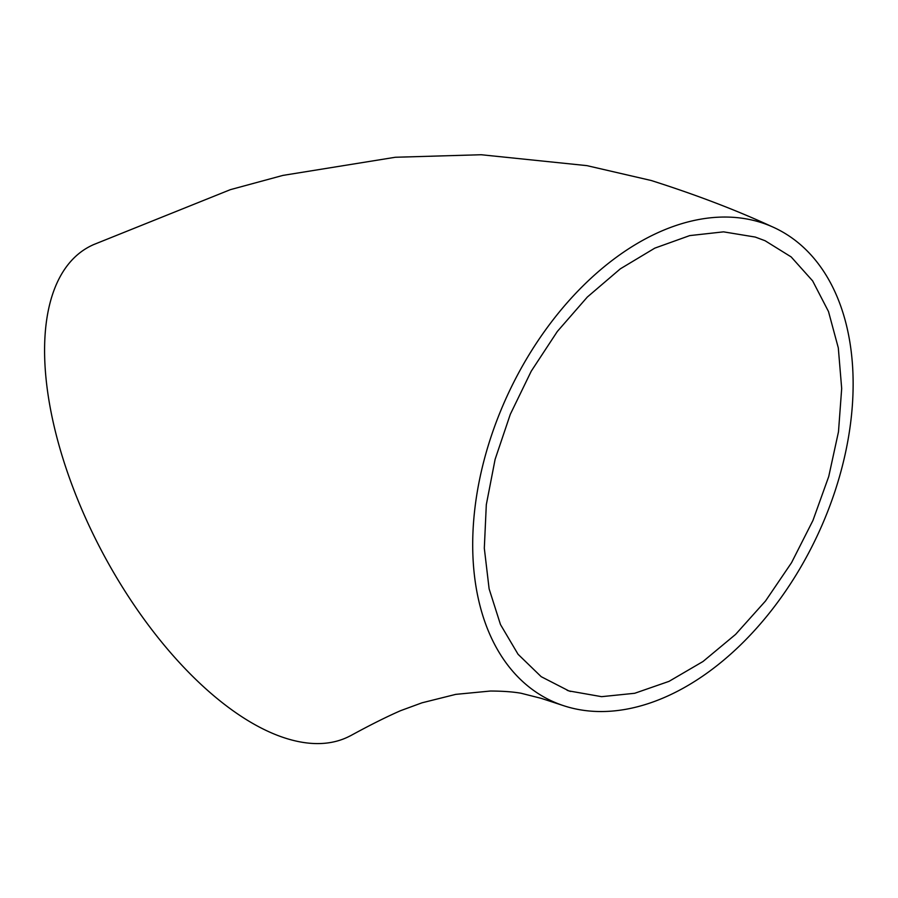 <?xml version="1.0" encoding="UTF-8"?>
<svg xmlns="http://www.w3.org/2000/svg" width="898" height="898" viewBox="0 0 898 898"><rect width="100%" height="100%" fill="white"/><g stroke="black" fill="none" stroke-linecap="round" stroke-linejoin="round"><path stroke-width="1.35" d="M755.24 237.061L765.074 240.731L791.16 256.918L812.645 280.906L828.495 311.539L838.305 347.896L841.684 388.497L838.485 431.781L828.742 476.479L812.937 520.481L791.553 562.664L765.523 600.986L735.585 634.403L703.011 661.5L669.032 681.358L634.706 693.278L601.604 696.668L568.917 690.921L541.191 676.677L518.056 654.272L500.478 624.548L489.118 588.852L484.314 548.24L486.312 504.687L495.112 459.327L510.3 414.315L531.257 371.155L557.332 331.463L587.314 297.058L620.338 268.828L654.799 248.14L689.709 235.602L723.552 231.852L755.24 237.061M564.696 706.041A261.509 170.07 -64.6 0 1 562.911 705.458A261.509 170.07 -64.6 0 1 500.613 410.981A261.509 170.07 -64.6 0 1 761.145 222.547A261.509 170.07 -64.6 0 1 771.55 226.453A261.509 170.07 -64.6 0 1 822.478 524.14A261.509 170.07 -64.6 0 1 564.696 706.041M350.332 735.799A277.201 132.152 -118.1 0 1 295.195 740.861A277.201 132.152 -118.1 0 1 77.857 499.973A277.201 132.152 -118.1 0 1 92.932 244.929M570.567 691.46L567.132 690.304M562.911 705.458L541.337 698.386L520.952 693.222C512.736 691.797 502.554 691.067 490.409 691.033L455.757 694.367L422.015 702.808L400.643 710.655C386.353 716.896 369.594 725.292 350.355 735.832M771.562 226.453C736.001 210.031 695.883 194.709 651.196 180.498L586.91 165.636L481.148 154.737L395.333 157.262L282.926 175.402L230.371 189.658L92.921 244.885"/></g></svg>
